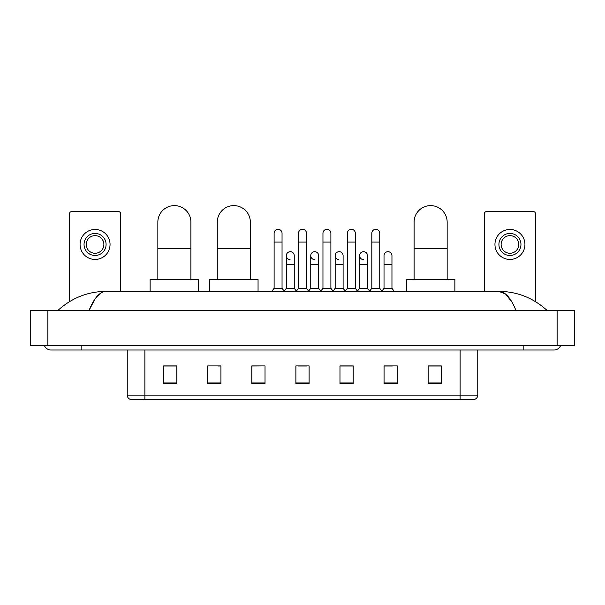 <?xml version="1.0" encoding="UTF-8"?>
<svg xmlns="http://www.w3.org/2000/svg" width="605" height="605" viewBox="0 0 605 605"><rect width="100%" height="100%" fill="white"/><g stroke="black" fill="none" stroke-linecap="round" stroke-linejoin="round"><path stroke-width="0.91" d="M460.118 399.383L460.118 395.156L477.753 395.156C477.632 397.266 476.574 398.68 474.577 399.383L130.423 399.383A4.409 4.409 0 0 1 127.247 395.156L127.247 350.008M441.378 383.555L441.378 365.919L428.151 365.919L428.151 383.555L441.378 383.555M397.288 383.555L397.288 365.919L384.062 365.919L384.062 383.555L397.288 383.555M353.199 383.555L353.199 365.919L339.972 365.919L339.972 383.555L353.199 383.555M176.849 383.555L176.849 365.919L163.622 365.919L163.622 383.555L176.849 383.555M220.938 383.555L220.938 365.919L207.712 365.919L207.712 383.555L220.938 383.555M265.028 383.555L265.028 365.919L251.801 365.919L251.801 383.555L265.028 383.555M309.11 383.555L309.11 365.919L295.89 365.919L295.89 383.555L309.11 383.555M384.062 366.01L392.395 366.01M265.028 365.919L251.801 366.01L265.028 365.919M217.936 366.01L220.938 366.01M346.945 366.01L343.549 366.01M298.091 366.01L306.909 366.01M176.849 366.01L163.622 366.01M353.199 366.01L339.972 366.01M441.378 366.01L428.151 366.01M81.834 345.599L81.834 350.008L554.029 350.008A7.056 7.056 0 0 0 560.57 345.599A7.056 7.056 0 0 1 554.029 350.008A7.056 7.056 0 0 0 560.57 345.599A7.056 7.056 0 0 1 554.029 350.008M44.43 345.599A7.056 7.056 0 0 0 50.971 350.008A7.056 7.056 0 0 1 44.43 345.599A7.056 7.056 0 0 0 50.971 350.008L81.834 350.008M515.899 310.327C510.839 297.872 505.16 291.557 498.853 291.368L106.147 291.368C99.84 291.557 94.161 297.879 89.101 310.327L95.038 298.923L101.564 292.608M47.886 310.327L574.75 310.327L574.75 345.599L30.25 345.599L30.25 310.327L47.886 310.327L47.886 345.599M574.75 310.327L574.75 345.599M545.476 308.966L546.973 310.327C533.096 297.826 517.056 291.512 498.853 291.368L505.568 294.06L511.86 301.903M59.524 308.966L58.027 310.327C71.836 297.857 87.876 291.534 106.147 291.368M120.629 291.368L120.629 213.769A2.201 2.201 0 0 0 118.429 211.569L71.692 211.569A2.201 2.201 0 0 0 69.492 213.769L69.492 301.638M95.061 233.432A11.019 11.019 0 0 0 84.042 244.458A11.019 11.019 0 0 0 95.061 255.476A11.019 11.019 0 0 0 106.087 244.458A11.019 11.019 0 0 0 95.061 233.432M95.061 235.64A8.818 8.818 0 0 0 86.243 244.458A8.818 8.818 0 0 0 95.061 253.276A8.818 8.818 0 0 0 103.879 244.458A8.818 8.818 0 0 0 95.061 235.64M95.061 259.447A14.989 14.989 0 0 0 110.05 244.458A14.989 14.989 0 0 0 95.061 229.469A14.989 14.989 0 0 0 80.072 244.458A14.989 14.989 0 0 0 95.061 259.447M157.844 279.465L157.844 222.148A16.532 16.532 0 0 1 174.376 205.617A16.532 16.532 0 0 1 190.908 222.148A16.532 16.532 0 0 0 174.376 205.617M190.908 279.465L190.908 222.148M198.629 291.368L198.629 279.465L150.131 279.465L150.131 291.368M217.278 279.465L217.278 222.148A16.532 16.532 0 0 1 233.81 205.617A16.532 16.532 0 0 1 250.341 222.148A16.532 16.532 0 0 0 233.81 205.617M250.341 279.465L250.341 222.148M258.055 291.368L258.055 279.465L209.557 279.465L209.557 291.368M414.092 279.465L414.092 222.148A16.532 16.532 0 0 1 430.624 205.617A16.532 16.532 0 0 1 447.155 222.148A16.532 16.532 0 0 0 430.624 205.617M447.155 279.465L447.155 222.148M454.869 291.368L454.869 279.465L406.371 279.465L406.371 291.368M274.11 242.076L282.043 242.076L282.043 288.282L274.11 288.282L274.11 233.258A3.97 3.97 0 0 1 278.323 229.295A3.97 3.97 0 0 1 282.043 233.258A3.97 3.97 0 0 0 278.323 229.295M274.11 288.282L271.789 291.368M282.043 288.282L284.358 291.368M298.53 242.076L306.47 242.076L306.47 288.282L298.53 288.282L298.53 233.258A3.97 3.97 0 0 1 302.75 229.295A3.97 3.97 0 0 1 306.47 233.258A3.97 3.97 0 0 0 302.75 229.295M298.53 288.282L296.216 291.368M306.47 288.282L308.784 291.368M322.957 242.076L330.89 242.076L330.89 288.282L322.957 288.282L322.957 233.258A3.97 3.97 0 0 1 327.176 229.295A3.97 3.97 0 0 1 330.89 233.258A3.97 3.97 0 0 0 327.176 229.295M322.957 288.282L320.642 291.368M330.89 288.282L333.211 291.368M347.383 242.076L355.316 242.076L355.316 288.282L347.383 288.282L347.383 233.258A3.97 3.97 0 0 1 351.603 229.295A3.97 3.97 0 0 1 355.316 233.258A3.97 3.97 0 0 0 351.603 229.295M347.383 288.282L345.069 291.368M355.316 288.282L357.631 291.368M371.81 242.076L379.743 242.076L379.743 288.282L371.81 288.282L371.81 233.258A3.97 3.97 0 0 1 376.023 229.295A3.97 3.97 0 0 1 379.743 233.258A3.97 3.97 0 0 0 376.023 229.295M371.81 288.282L369.496 291.368M379.743 288.282L382.058 291.368M290.037 259.613A3.97 3.97 0 0 1 286.316 255.658A3.97 3.97 0 0 1 290.536 251.695A3.97 3.97 0 0 1 294.257 255.658L294.257 264.476L286.316 264.476L286.316 255.658M294.257 264.476L294.257 288.282L286.316 288.282L286.316 264.476M286.316 288.282L284.184 291.134M294.257 288.282L296.397 291.134M314.464 259.613A3.97 3.97 0 0 1 310.743 255.658A3.97 3.97 0 0 1 314.963 251.695A3.97 3.97 0 0 1 318.684 255.658L318.684 264.476L310.743 264.476L310.743 255.658M318.684 264.476L318.684 288.282L310.743 288.282L310.743 264.476M310.743 288.282L308.603 291.134M318.684 288.282L320.816 291.134M338.891 259.613A3.97 3.97 0 0 1 335.17 255.658A3.97 3.97 0 0 1 339.39 251.695A3.97 3.97 0 0 1 343.103 255.658L343.103 264.476L335.17 264.476L335.17 255.658M343.103 264.476L343.103 288.282L335.17 288.282L335.17 264.476M335.17 288.282L333.03 291.134M343.103 288.282L345.243 291.134M363.318 259.613A3.97 3.97 0 0 1 359.597 255.658A3.97 3.97 0 0 1 363.809 251.695A3.97 3.97 0 0 1 367.53 255.658L367.53 264.476L359.597 264.476L359.597 255.658M367.53 264.476L367.53 288.282L359.597 288.282L359.597 264.476M359.597 288.282L357.457 291.134M367.53 288.282L369.67 291.134M384.024 255.658A3.97 3.97 0 0 1 388.236 251.695A3.97 3.97 0 0 1 391.957 255.658L391.957 264.476L384.024 264.476L384.024 255.658M391.957 264.476L391.957 288.282L384.024 288.282L384.024 264.476M384.024 288.282L381.884 291.134M391.957 288.282L394.271 291.368M535.508 301.638L535.508 213.769A2.201 2.201 0 0 0 533.308 211.569L486.571 211.569A2.201 2.201 0 0 0 484.371 213.769L484.371 291.368M509.939 233.432A11.019 11.019 0 0 0 498.913 244.458A11.019 11.019 0 0 0 509.939 255.476A11.019 11.019 0 0 0 520.958 244.458A11.019 11.019 0 0 0 509.939 233.432M509.939 235.64A8.818 8.818 0 0 0 501.121 244.458A8.818 8.818 0 0 0 509.939 253.276A8.818 8.818 0 0 0 518.757 244.458A8.818 8.818 0 0 0 509.939 235.64M509.939 259.447A14.989 14.989 0 0 0 524.928 244.458A14.989 14.989 0 0 0 509.939 229.469A14.989 14.989 0 0 0 494.95 244.458A14.989 14.989 0 0 0 509.939 259.447M127.247 395.156L144.882 395.156L144.882 399.383M144.882 350.008L144.882 395.156L460.118 395.156L460.118 350.008M309.11 382.942L295.89 382.942M265.028 382.942L251.801 382.942M220.938 382.942L207.712 382.942M176.849 382.942L163.622 382.942M353.199 382.942L339.972 382.942M397.288 382.942L384.062 382.942M441.378 382.942L428.151 382.942M523.166 345.599L523.166 350.008M557.114 310.327L557.114 345.599M157.844 248.602L190.908 248.602M217.278 248.602L250.341 248.602M414.092 248.602L447.155 248.602M477.753 395.156L477.753 350.008M282.043 242.076L282.043 233.258M306.47 242.076L306.47 233.258M330.89 242.076L330.89 233.258M355.316 242.076L355.316 233.258M379.743 242.076L379.743 233.258"/></g></svg>
